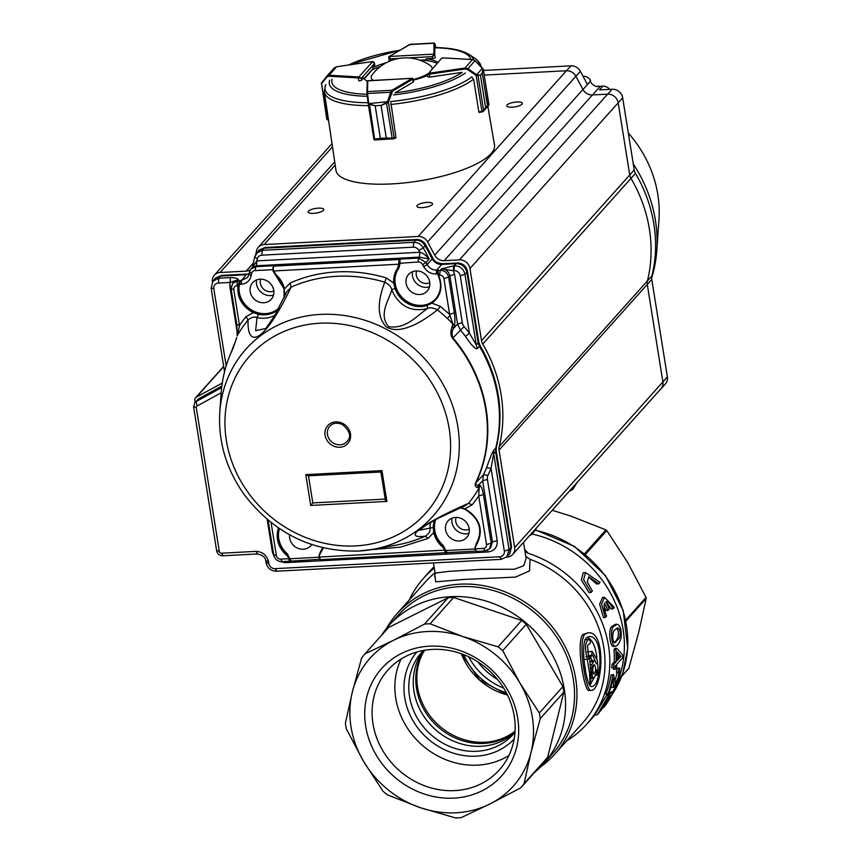 <?xml version="1.0" encoding="UTF-8"?>
<svg xmlns="http://www.w3.org/2000/svg" width="861" height="861" viewBox="0 0 861 861"><rect width="100%" height="100%" fill="white"/><g stroke="black" fill="none" stroke-linecap="round" stroke-linejoin="round"><path stroke-width="1.29" d="M514.157 739.05A65.296 58.677 41.8 0 1 476.273 756.152A65.296 58.677 41.8 0 1 412.774 720.356A65.296 58.677 41.8 0 1 416.853 652.014M514.975 732.302A61.454 55.233 41.8 0 1 513.328 734.25A61.454 55.233 41.8 0 1 476.811 751.276A61.454 55.233 41.8 0 1 416.702 716.976A61.454 55.233 41.8 0 1 421.718 652.304A61.454 55.233 41.8 0 1 423.472 650.442M481.299 746.25A61.454 55.233 41.8 0 1 422.31 713.877A61.454 55.233 41.8 0 1 423.634 650.41A61.454 55.233 -138.2 0 0 435.192 729.418A61.454 55.233 -138.2 0 0 514.986 732.141A61.454 55.233 41.8 0 1 481.299 746.25M432.308 649.409A74.799 67.223 41.8 0 1 505.472 691.157A74.799 67.223 41.8 0 1 499.369 769.874A74.799 67.223 41.8 0 1 454.92 790.602A74.799 67.223 41.8 0 1 381.757 748.844A74.799 67.223 41.8 0 1 387.859 670.127A74.799 67.223 41.8 0 1 432.308 649.409M401.086 659.031A74.799 67.223 -138.2 0 0 421.578 744.636A74.799 67.223 -138.2 0 0 508.926 755.506M453.865 798.125A80.503 72.346 41.8 0 1 369.778 687.638A80.503 72.346 41.8 0 1 501.446 680.685A80.503 72.346 41.8 0 1 453.865 798.125M525.78 556.421L530.032 559.284L529.537 570.886L515.491 577.107L464.24 579.41L435.698 581.842L434.945 575.826M434.644 576.633L435.096 573.114L448.581 571.381L481.224 569.369L514.383 569.239L523.736 565.731L526.103 558.477M524.64 549.307L528.234 553.3L525.006 551.621M605.703 601.753C608.189 601.408 610.621 603.776 613.01 608.867L614.302 607.435L604.476 597.351L601.591 604.024L605.315 617.477L606.596 616.035C604.4 610.729 603.669 606.445 604.422 603.184A111.381 100.102 -138.2 0 1 607.984 610.449L609.265 609.018A111.381 100.102 41.8 0 0 605.703 601.753L606.219 601.656M614.151 642.392C616.734 641.402 620.62 634.148 616.874 628.186M615.281 629.628L617.886 627.83C620.34 629.714 620.856 633.104 619.425 638.001L614.915 642.726C611.644 641.671 612.354 629.983 615.281 629.628M614.356 626.044C609.728 626.894 611.428 646.837 615.271 646.299C617.617 645.847 619.554 643.006 621.082 637.786C621.685 629.908 620.372 625.398 617.133 624.247L614.356 626.044M620.975 656.351L617.014 651.777A111.381 100.102 41.8 0 1 617.014 660.785L620.975 656.351L619.124 656.448L617.079 653.962M619.124 656.448L617.079 658.73M613.689 667.792A111.381 100.102 -138.2 0 0 613.915 664.251L616.024 661.883A111.381 100.102 -138.2 0 0 615.819 649.42L616.81 648.311L622.686 655.049A111.381 100.102 41.8 0 1 622.492 657.944L616.788 664.326A111.381 100.102 41.8 0 1 616.401 668.211L615.421 669.32A111.381 100.102 -138.2 0 0 615.809 665.424L613.689 667.792L611.827 667.888A109.465 98.38 -138.2 0 0 612.053 664.348L614.173 661.98A109.465 98.38 -138.2 0 0 614.001 649.517L614.98 648.408L616.81 648.311M613.506 674.4L615.206 683.408L618.306 677.51L618.898 671.817L618.295 672.247L619.059 668.459L619.791 668.071L618.865 677.629L613.635 687.336L613.032 678.619A111.381 100.102 41.8 0 1 608.931 692.89L607.888 694.052A111.381 100.102 -138.2 0 0 612.881 674.809L610.976 674.916L612.881 674.809M610.245 693.88L600.042 710.96L608.662 695.322L597.233 714.856L603.27 707.398L609.427 696.775L610.998 695.72A111.381 100.102 -138.2 0 1 603.647 707.538L604.67 706.397A111.381 100.102 41.8 0 0 613.462 691.674L611.288 691.792L608.114 693.988L610.245 693.88L613.462 691.674M592.336 591.033L587.245 581.896L588.72 576.827L598.75 583.866L600.042 582.423L585.534 572.597L583.618 579.69L591.055 592.465L592.336 591.033M593.799 664.864L594.262 664.606C596.146 667.716 596.07 670.923 594.047 674.238C592.497 672.043 592.411 668.911 593.799 664.864M592.831 655.275L591.636 656.039L592.099 651.379L597.308 660L598.018 668.47L597.599 675.121L596.802 669.912L596.221 673.765L594.025 678.134L592.96 677.736L592.153 675.605L592.002 664.466L594.047 660.667L595.338 661.388L596.372 663.777L592.798 655.275M589.29 639.68L588.526 639.411C585.103 641.897 584.662 648.398 587.202 658.923L589.581 673.313L590.033 683.505C592.207 677.069 589.699 663.228 589.581 656.362L588.763 659.149L587.546 646.471C587.503 643.232 592.777 644.846 589.29 639.68M594.047 660.667L590.14 661.108M592.852 661.775L590.043 661.926M592.002 664.466L589.968 664.574M591.615 668.201L590.291 668.276M591.679 672.193L590.668 672.247M592.153 675.605L590.969 675.67M592.96 677.736L591.066 677.833M594.025 678.134L591.077 678.296M592.228 660.764L590.226 656.114M587.331 652.003L592.088 651.346M585.588 670.439L584.974 666.446M593.853 678.145L589.817 685.55M587.18 637.172C592.443 639.658 595.672 646.525 596.877 657.782M586.201 638.001L588.935 636.623C604.497 634.202 601.807 687.508 591.572 686.518C586.858 688.359 579.765 645.416 586.201 638.001M584.684 634.449L587.891 632.846C606.779 629.994 602.689 691.523 590.926 690.382C586.255 692.481 577.613 642.963 584.684 634.449M598.75 583.866L596.673 583.973L589.29 577.613M591.055 592.465L588.978 592.583L581.369 579.873L583.22 572.726L585.534 572.597M607.446 695.387L608.114 693.988M608.544 697.421L607.737 697.464M608.662 695.322L606.531 695.44L594.714 714.985L597.233 714.856M619.059 668.459L617.154 668.556L617.875 668.168L619.791 668.082M613.635 687.336L611.568 687.444L611.267 685.83M618.295 672.247L616.358 672.344L617.154 668.556M614.754 681.374L617.294 672.301M607.888 694.052L605.821 694.17A109.465 98.38 -138.2 0 0 610.976 674.916M615.421 669.32L613.538 669.417A109.465 98.38 -138.2 0 0 613.732 667.749M615.819 649.42L614.001 649.517M616.024 661.883L614.173 661.98M613.915 664.251L612.053 664.348M615.271 646.31L613.452 646.407C609.631 646.966 607.898 627.002 612.526 626.141L615.314 624.343L617.133 624.247M607.984 610.449L606.101 610.546A109.465 98.38 -138.2 0 0 604.088 606.359M613.01 608.867L611.149 608.964L606.607 602.625M605.315 617.477L603.443 617.574L599.654 604.131L602.517 597.459L604.476 597.351M587.891 632.846L582.8 634.546C575.772 643.049 584.479 692.556 589.053 690.479L590.926 690.382M352.375 691.889A96.023 86.294 -138.2 0 0 363.482 761.253A96.023 86.294 -138.2 0 0 420.405 807.704A96.023 86.294 -138.2 0 0 489.801 804.034A96.023 86.294 -138.2 0 0 531.022 752.396A96.023 86.294 -138.2 0 0 519.904 683.042A96.023 86.294 -138.2 0 0 462.981 636.591A96.023 86.294 -138.2 0 0 393.585 640.261A96.023 86.294 -138.2 0 0 352.375 691.889L361.609 658.062A102.739 92.331 41.8 0 1 364.946 653.876L393.585 640.261L424.495 624.107A102.739 92.331 41.8 0 1 430.113 623.805L462.981 636.591L498.121 646.837A102.739 92.331 41.8 0 1 502.727 650.604L519.904 683.042L539.352 712.951A102.739 92.331 41.8 0 1 540.256 718.569L531.022 752.396L524.048 783.704A102.739 92.331 41.8 0 1 520.711 787.88L489.801 804.034L461.162 817.649A102.739 92.331 41.8 0 1 455.544 817.95L420.405 807.704L387.536 794.918A102.739 92.331 41.8 0 1 382.93 791.151L363.482 761.253L346.305 728.815A102.739 92.331 41.8 0 1 345.401 723.197L352.375 691.889M364.946 653.876L388.515 627.529L448.064 597.76A102.739 92.331 41.8 0 1 453.682 597.459L521.691 620.49A102.739 92.331 41.8 0 1 526.297 624.257L562.922 686.594A102.739 92.331 41.8 0 1 563.826 692.212L547.618 757.346A102.739 92.331 41.8 0 1 544.281 761.533L520.711 787.88M534.412 772.565A103.697 93.203 -138.2 0 0 543.689 763.675A103.697 93.203 -138.2 0 0 552.159 654.543A103.697 93.203 -138.2 0 0 450.723 596.662A103.697 93.203 -138.2 0 0 389.107 625.387A103.697 93.203 -138.2 0 0 381.305 635.59M543.689 763.675L552.676 753.623A103.697 93.203 -138.2 0 0 561.135 644.502A103.697 93.203 -138.2 0 0 459.709 586.621A103.697 93.203 -138.2 0 0 398.094 615.346L389.107 625.387M540.826 766.72A105.623 94.925 -138.2 0 0 554.667 754.279A105.623 94.925 -138.2 0 0 563.288 643.135A105.623 94.925 -138.2 0 0 459.978 584.178A105.623 94.925 -138.2 0 0 397.222 613.441A105.623 94.925 -138.2 0 0 386.395 628.573M435.042 572.759A105.623 94.925 -138.2 0 0 425.291 582.058L397.222 613.441M554.667 754.279L582.736 722.896A105.623 94.925 -138.2 0 0 530.032 559.284M434.288 568.088A109.465 98.38 -138.2 0 0 423.558 578.237A109.465 98.38 -138.2 0 0 409.201 600.052M566.635 740.89A109.465 98.38 -138.2 0 0 586.728 724.198A109.465 98.38 -138.2 0 0 528.234 553.3M537.156 527.136L532.292 534.089A109.465 98.38 -138.2 0 1 612.806 691.717A109.465 98.38 -138.2 0 0 532.292 534.089A18.824 5.532 170.9 0 1 529.612 535.564M430.113 623.805L453.682 597.459M424.495 624.107L448.064 597.76M498.121 646.837L521.691 620.49M502.727 650.604L526.297 624.257M539.352 712.951L562.922 686.594M540.256 718.569L563.826 692.212M524.048 783.704L547.618 757.346M424.236 650.313A61.454 55.233 -138.2 0 0 437.711 726.609A61.454 55.233 -138.2 0 0 515.029 731.527M503.674 688.1A61.454 55.233 41.8 0 1 468.653 656.771A61.454 55.233 41.8 0 0 503.674 688.1M506.3 692.685A61.454 55.233 41.8 0 1 463.81 654.672M477.812 661.829A61.454 55.233 -138.2 0 0 497.636 679.566M552.224 510.282L570.778 516.083L605.929 529.87A103.697 93.203 -138.2 0 1 606.79 530.58L627.712 562.534L646.041 597.383A103.697 93.203 -138.2 0 1 646.202 598.438L638.819 631.888L628.842 668.244L621.653 676.283M621.588 676.423L628.207 669.029A103.697 93.203 -138.2 0 0 628.842 668.244M605.929 529.87L584.544 553.774M606.79 530.58L585.415 554.473M646.041 597.383L625.689 620.135M646.202 598.438L625.893 621.147M327.46 434.514A11.527 10.354 41.8 0 1 329.752 426.26C332.594 422.966 336.791 422.374 342.344 424.473C350.147 431.178 351.665 436.893 346.918 441.618A11.527 10.354 41.8 0 1 335.51 444.104A11.527 10.354 41.8 0 1 327.46 434.514M438.141 275.219L437.259 272.259L437.926 270.419L438.583 275.208C443.2 286.756 441.004 296.076 432.018 303.19L440.369 306.365L437.506 309.906C426.001 318.753 416.638 324.382 409.438 326.793C399.633 330.538 391.82 330.473 385.986 326.61C377.462 317.257 377.053 302.448 384.77 282.182L386.277 277.92L393.735 283.065C393.262 277.446 394.607 272.496 397.75 268.18L398.826 263.38A3.842 1.248 -93 0 1 399.461 259.484L273.97 266.114A3.842 1.248 87 0 0 273.346 270.01L275.832 274.616C280.299 278.534 283.194 283.269 284.507 288.833L290.211 283L291.126 287.122C263.961 343.787 246.87 348.953 248.086 319.915L246.063 316.633L253.274 312.629C242.167 306.591 237.055 297.648 237.927 285.809L239.627 280.89L240.176 281.095L238.874 285.744A24.022 21.59 41.8 0 0 253.747 311.736L258.623 313.555L258.365 314.222L253.274 312.629L253.747 311.736M440.369 306.365L449.614 314.351L452.897 323.973A143.389 128.87 -138.2 0 0 447.3 318.419L450.109 315.417M323.338 547.876L320.464 553.246A6.931 6.231 -138.2 0 0 319.323 557.078L319.463 557.971A3.842 1.248 87 0 0 320.604 559.661L446.891 552.644A0.764 0.7 -136.5 0 1 446.45 552.837A3.842 1.248 -93 0 1 446.095 553.031A3.842 1.248 -93 0 1 444.954 551.341L444.728 550.448A6.931 6.231 -138.2 0 0 442.382 546.81C437.915 542.904 435.02 538.157 433.707 532.593L428.003 538.426L425.452 536.134C398.869 539.567 427.992 520.948 468.492 503.341L472.151 504.794L464.94 508.797C480.266 518.43 484.086 530.505 476.413 545.013A6.931 6.231 -138.2 0 0 475.272 548.844L475.412 549.727L474.766 548.543L476.025 544.292L476.413 545.013M419.027 530.215L426.324 524.995L438.647 518.031L465.177 505.719L468.492 503.341A143.389 128.87 -138.2 0 0 479.157 487.907L479.943 485.432C481.288 486.185 482.451 489.22 483.43 494.558L478.705 495.979L479.157 487.907L477.769 487.552C475.272 487.068 474.583 485.453 475.681 482.72A139.385 125.275 -138.2 0 0 452.552 338.298C450.551 335.478 450.368 331.636 452.014 326.771L452.897 323.973L454.36 325.727C455.114 322.735 455.114 318.462 454.339 312.92L448.613 277.167L443.889 278.587L449.614 314.351L454.339 312.92M236.775 337.609L232.631 349.415A139.579 125.437 -138.2 0 0 221.126 393.24C222.246 377.602 226.099 362.922 232.707 349.179A3.842 1.625 -154.2 0 1 232.793 349.039M487.95 475.347A7.695 6.91 -138.2 0 0 487.401 479.383L482.666 480.804L483.495 474.755L487.95 475.347A143.776 129.215 41.8 0 0 491.061 468.266L504.331 551.051L509.055 549.63L493.687 453.65L491.061 468.266L486.53 467.857C489.834 458.256 492.266 452.348 493.827 450.131L495.742 448.118A140.192 125.986 -138.2 0 0 479.437 346.337L478.189 342.893L476.273 344.949A9.6 8.567 -137 0 0 477.532 348.404C475.864 349.857 471.85 345.853 465.467 336.393A139.945 125.771 -138.2 0 0 460.301 329.935L457.568 324.07L462.292 322.638A7.695 6.91 -138.2 0 0 464.111 326.556L452.552 338.298M427.336 304.633L431.781 302.329L432.018 303.19L427.336 305.3L427.336 304.633A24.033 21.6 41.8 0 1 395.63 287.961L394.984 288.284L393.735 283.065L394.693 282.828L395.63 287.961M398.826 263.38L399.805 263.283L399.859 264.144L398.934 268.051A24 21.579 -138.2 0 0 404.466 299.606A24 21.579 -138.2 0 0 436.14 298.336M284.281 290.168L284.765 294.107L284.281 290.168M239.907 282.688L239.401 284.388A24 21.579 -138.2 0 0 251.789 310.132A24 21.579 -138.2 0 0 279.082 307.775M443.393 545.626L445.869 550.868L443.393 545.626A24 21.579 -138.2 0 1 435.677 519.613M434.342 530.817L434.644 532.259L433.707 532.593L433.298 527.492L433.976 527.309L434.342 530.817M459.849 507.592L464.918 509.195A24.022 21.59 41.8 0 1 476.025 544.292L474.745 548.597L476.553 551.417A3.842 1.248 87 0 1 475.412 549.727L474.874 549.34M287.434 553.871L289.909 559.112L287.434 553.871A24 21.579 -138.2 0 1 279.459 528.643M318.925 557.573L319.463 557.971L318.807 556.787L320.077 552.536L322.714 547.725A24.022 21.59 41.8 0 1 320.077 552.536L320.464 553.246M400.021 259.678L399.461 259.484A0.764 0.689 -139.8 0 1 400.021 259.678L400.031 260.711A3.067 1.001 -93 0 0 400.107 262.949L398.934 268.051M475.681 551.094L446.891 552.644A0.764 0.7 -136.5 0 0 446.934 552.601L446.719 552.224A3.067 1.001 -93 0 1 446.17 550.513L475.186 548.984M271.086 522.573L276.392 555.689A3.842 3.455 41.8 0 0 280.6 559.123L288.769 558.692L288.995 559.575A3.842 1.248 -93 0 0 290.135 561.275A3.842 1.248 -93 0 0 290.501 561.081A0.764 0.7 -136.5 0 0 290.986 560.834L290.77 560.468A3.067 1.001 -93 0 1 290.222 558.757L319.227 557.218M412.537 271.689A12.883 11.58 -138.2 0 0 412.473 275.832A12.883 11.58 -138.2 0 0 429.467 286.831M406.123 283.344A12.484 11.215 41.8 0 1 408.34 274.702A12.484 11.215 41.8 0 1 425.388 274.358A12.484 11.215 41.8 0 1 426.938 291.341A12.484 11.215 41.8 0 1 414.636 293.666A12.484 11.215 41.8 0 1 406.123 283.344M256.578 279.922A12.883 11.58 -138.2 0 0 256.524 284.076A12.883 11.58 -138.2 0 0 273.518 295.075M250.164 291.588A12.484 11.215 41.8 0 1 252.391 282.946A12.484 11.215 41.8 0 1 269.428 282.602A12.484 11.215 41.8 0 1 270.989 299.574A12.484 11.215 41.8 0 1 258.687 301.91A12.484 11.215 41.8 0 1 250.164 291.588M468.954 533.325A12.883 11.58 41.8 0 1 466.07 533.842A12.883 11.58 41.8 0 1 451.96 522.315A12.883 11.58 41.8 0 1 452.014 518.171M445.6 529.827A12.484 11.215 41.8 0 1 447.817 521.196A12.484 11.215 41.8 0 1 464.865 520.851A12.484 11.215 41.8 0 1 466.414 537.824A12.484 11.215 41.8 0 1 454.124 540.148A12.484 11.215 41.8 0 1 445.6 529.827M311.682 544.55A12.484 11.215 41.8 0 1 310.466 546.068A12.484 11.215 41.8 0 1 298.164 548.392A12.484 11.215 41.8 0 1 289.651 538.071A12.484 11.215 41.8 0 1 289.587 534.821M310.724 505.45L386.89 501.425L381.95 470.612L305.784 474.637L310.724 505.45L312.812 502.91L308.464 475.821M308.453 475.724L305.784 474.637M380.992 471.893L381.95 470.612M308.173 475.832L380.885 471.989L385.48 500.628L386.89 501.425M447.3 318.419A143.389 128.87 -138.2 0 0 437.506 309.906C432.879 307.603 429.478 307.173 427.304 308.615C410.901 312.339 399.052 306.107 391.755 289.92C388.15 301.63 378.592 314.932 388.655 326.685C405.789 329.236 416.197 316.385 427.304 308.615L427.336 305.3A24.517 22.031 -138.2 0 1 394.984 288.284L391.755 289.92C391.368 287.004 389.043 284.421 384.77 282.182A143.389 128.87 -138.2 0 0 291.126 287.122L286.874 291.685M452.014 326.771A3.842 2.68 18 0 1 453.456 328.504C451.81 331.356 451.638 334.488 452.929 337.899A139.536 125.405 -138.2 0 1 476.09 482.472C475.659 484.732 476.477 485.604 478.544 485.109L477.769 487.552M236.99 324.403L239.509 325.447L237.421 335.349A143.389 128.87 -138.2 0 1 248.086 319.915C251.434 317.225 254.415 316.461 257.041 317.612L255.62 330.71L265.801 328.482L274.121 316.493L286.939 291.556M418.984 530.258L433.298 527.492A24.517 22.031 -138.2 0 1 434.536 520.227M358.37 551.062A125.383 112.683 -138.2 0 0 373.104 549.329L396.813 544.991A143.389 128.87 -138.2 0 0 425.452 536.134C428.993 533.637 430.489 531.065 429.951 528.396A26.949 24.226 -138.2 0 1 430.704 522.379M428.003 538.426L400.634 547.122L370.994 549.695M285.637 294.462L284.496 293.827M278.168 309.454A24.517 22.031 -138.2 0 1 258.365 314.222L257.041 317.612A26.949 24.226 -138.2 0 0 274.874 315.234M459.699 507.377L464.94 508.797M284.012 288.672A24.022 21.59 41.8 0 0 275.606 274.896L272.98 270.924M493.827 450.131A9.6 8.588 43.6 0 0 493.687 453.65L496.044 451.11L496.184 447.591L495.602 451.638L510.993 547.693L509.357 554.236L506.806 556.863L501.177 559.338M464.111 326.556A143.765 129.204 41.8 0 1 469.428 333.196L465.467 336.393M460.237 275.768L469.428 333.196L476.273 344.949L464.962 274.347L460.237 275.768A5.758 5.177 -138.2 0 0 453.919 270.623L454.447 265.769C460.065 265.974 463.562 268.836 464.962 274.347L466.866 272.205L478.189 342.893L478.77 341.978L480.051 345.465L477.532 348.404M231.275 352.246A143.959 129.376 41.8 0 1 235.699 340.945M272.862 269.988A3.067 1.001 87 0 1 273.088 267.416L274.315 265.715L255.62 266.706L256.406 265.748L252.639 266.867L256.89 260.883L256.406 265.748L419.339 257.138L419.899 252.273C422.439 252.703 425.538 254.931 429.198 258.946L419.339 257.138L418.489 258.106L399.795 259.086M400.031 260.711A3.067 1.001 -93 0 0 399.805 263.283L418.08 261.992L418.489 258.106L426.077 262.508L422.622 264.628A4.606 4.144 41.8 0 0 418.08 261.992M221.148 392.82L197.083 406.005A1.916 1.722 41.8 0 0 196.286 407.705L219.318 551.492A1.916 1.722 41.8 0 0 221.417 553.203L255.878 551.384C262.583 551.686 266.792 555.119 268.492 561.684L265.974 560.64M487.401 479.383L497.184 540.504C497.604 547.144 494.558 550.954 488.047 551.955L285.077 562.674L278.846 561.221M274.455 557.271L272.453 552.375L267.168 519.377M438.583 275.208L439.68 275.154L440.197 270.3L441.413 268.933L453.295 270.655L454.565 274.368L449.829 275.789C448.667 271.344 445.869 269.052 441.413 268.933L453.812 265.801L453.295 270.655L453.919 270.623M237.432 333.702L229.822 286.239L230.414 277.597C234.978 277.683 237.647 278.361 238.443 279.653L233.654 282.042L232.556 283.42L237.356 281.009L238.443 279.653L229.887 282.462L218.382 283.065A5.758 5.177 -138.2 0 0 213.819 288.79L226.163 365.893M225.055 369.756A3.842 1.13 170.9 0 1 224.129 369.197L224.527 371.78M444.954 551.341L445.869 550.868L446.719 552.224M288.995 559.575L289.909 559.112L290.77 560.468M438.195 275.316A24.022 21.59 41.8 0 1 435.978 298.541C441.166 291.696 441.887 283.947 438.12 275.294L437.442 270.666L440.197 270.3C444.663 270.515 447.462 272.797 448.613 277.167L449.829 275.789L457.568 324.07L453.456 328.504L454.36 325.727M490.695 547.671L492.46 541.935L491.222 543.162L489.403 548.963L490.705 547.682M509.357 554.236L511.423 547.144L509.055 549.63L506.838 556.83M211.149 288.058L212.915 281.213L218.909 278.211L218.382 283.065M425.7 244.804L425.582 245.202C423.386 241.51 420.233 239.681 416.1 239.692L415.648 240.187C419.77 240.187 422.923 242.027 425.119 245.697L432.179 258.892C434.375 262.573 437.539 264.402 441.65 264.402L456.352 263.627C461.926 263.886 465.435 266.749 466.866 272.205L467.308 271.71C465.941 266.178 462.432 263.315 456.793 263.132L442.468 263.714L436.656 270.106L436.236 273.992C430.801 274.002 426.636 271.57 423.73 266.716L427.185 264.585C429.37 268.288 432.523 270.128 436.656 270.106L438.238 270.02M273.174 269.654L255.2 270.591A4.606 4.144 41.8 0 0 251.573 273.669L251.143 275.832C249.83 280.912 246.504 283.732 241.155 284.291L241.575 280.406L247.516 277.468L249.033 274.444M221.794 386.352L197.858 399.461L196.157 401.549L197.083 406.005M453.812 265.801L456.793 263.132L442.102 263.907C437.98 263.918 434.827 262.078 432.631 258.397L432.782 258.031M259.139 250.045L264.897 247.527L258.601 250.583L264.542 247.699L416.552 239.509M249.12 273.744L246.676 274.228L249.141 273.658M247.032 274.046L221.46 275.391L215.605 278.017M239.993 280.492L241.575 280.406L246.181 274.734L220.599 276.08L218.909 278.211L230.414 277.597M212.915 281.213L215.196 278.426L221.105 275.585L249.055 274.078M254.759 256.739L256.374 253.274L262.325 250.325L261.798 255.179A5.758 5.177 -138.2 0 0 257.267 259.032L254.759 256.739M418.941 250.486A5.758 5.177 -138.2 0 0 413.258 247.182L413.775 242.328C417.897 242.328 421.051 244.158 423.257 247.839L418.941 250.486L419.899 252.273L256.89 260.883L257.267 259.032M194.769 402.7L198.364 398.944L221.826 386.105M415.648 240.187L264.047 248.194L262.325 250.325L413.775 242.328L415.648 240.187M254.652 256.933L258.601 250.583M254.619 257.019L252.628 266.888M237.152 335.93L236.84 324.801L231.114 289.038L232.556 283.42M374.126 62.444L374.707 65.479A1.916 0.56 -9.1 0 0 374.793 65.264A1.916 0.56 -9.1 0 0 374.783 65.232M487.821 106.29L494.483 144.896A80.277 23.602 170.9 0 1 391.755 183.91A80.277 23.602 170.9 0 1 335.951 170.284L324.349 91.869A79.33 23.322 170.9 0 0 368.508 105.634M479.437 112.339A79.729 23.441 170.9 0 1 479.157 112.554L479.039 111.844M395.285 137.986A79.729 23.441 170.9 0 0 395.845 137.932L395.737 137.233M374.707 65.479L372.695 67.728A38.411 11.29 -9.1 0 1 386.266 62.756M389.161 60.281A1.916 0.56 -9.1 0 0 389.161 60.345A1.916 0.56 -9.1 0 0 390.496 60.668L390.926 60.647M437.818 62.53A38.411 11.29 -9.1 0 0 426.26 58.774L432.76 58.43A1.916 0.56 -9.1 0 0 435.225 57.526M412.957 78.911L412.989 79.04A1.916 0.56 170.9 0 1 412.742 79.223L413.215 82.129L394.984 92.827A70.419 20.707 170.9 0 0 462.142 72.367L429.8 77.07A1.916 0.56 -9.1 0 1 427.906 76.801A1.916 0.56 -9.1 0 0 427.906 76.801M413.28 80.138A38.411 11.29 -9.1 0 0 427.691 75.424M358.736 80.826A1.916 0.56 -9.1 0 0 361.62 80.105L363.633 77.856A38.411 11.29 -9.1 0 0 367.195 81.009M380.454 66.458A38.411 11.29 -9.1 0 0 372.985 69.537L372.695 67.728M436.957 63.499A38.411 11.29 -9.1 0 0 426.55 60.593L426.26 58.774M476.811 75.542L476.994 74.832L480.438 75.133L476.133 75.348L467.437 69.515L465.058 68.998L429.338 74.175A1.916 0.56 170.9 0 1 428.789 74.229L427.562 74.616L427.917 76.844M472.571 77.996L473.679 79.664L478.834 111.876L481.912 111.435A1.916 0.56 -9.1 0 0 482.074 111.403L483.624 110.595L485.647 107.765L480.427 75.144L482.246 73.11L482.935 68.665M483.172 69.343A0.764 0.657 18 0 1 483.355 69.676L482.924 68.719L483.355 69.676L482.257 73.099L487.487 105.72L488.951 104.644L488.316 104.418L488.951 104.644A0.764 0.732 -139.8 0 1 488.79 105.203L487.477 105.731L482.257 73.099M480.427 75.144L485.658 107.754L482.128 111.908M477.887 75.241A0.764 0.689 -110.6 0 1 478.027 75.628L483.624 110.595A0.764 0.635 42.7 0 1 483.495 111.123L483.505 111.112A0.764 0.635 42.7 0 1 483.495 111.134A0.764 0.635 42.7 0 1 483.473 111.144M465.058 68.998L464.951 68.041L467.878 68.751L475.035 60.744L472.818 59.635M427.616 74.498L441.392 58.537M482.074 111.403L482.138 111.941L483.495 111.123M482.009 111.93L479.125 112.35L482.031 111.962L476.133 75.348L482.515 68.137M467.437 69.515L467.878 68.751L476.563 74.573M488.747 105.246A0.764 0.732 -139.8 0 0 488.79 105.203L483.365 69.44L475.143 60.851M482.418 68.041L475.143 60.744L472.657 59.56L443.264 57.891M435.02 44.04A0.764 0.689 -13.8 0 0 435.009 43.965L435.892 47.57L434.88 43.868L434.751 54.63A1.916 0.56 170.9 0 1 434.665 54.813L432.459 56.622L433.815 54.125L389.398 56.471L390.216 58.849L388.785 57.235L389.183 60.399M434.88 43.868A0.764 0.732 -179.3 0 0 433.998 43.254L409.621 44.535A0.764 0.592 -120.5 0 0 409.158 44.804M409.621 44.535L411.214 44.675L409.621 44.535L389.398 56.471A0.764 0.689 -138.2 0 0 388.785 57.235M389.538 56.363A0.764 0.592 -120.5 0 0 389.269 56.417L410.266 44.309L434.105 43.05L435.009 43.965A0.764 0.689 -13.8 0 0 434.977 43.868M368.142 103.309L373.889 139.234A1.916 0.56 -9.1 0 0 373.889 139.256L380.379 138.352L375.148 105.731L369.391 104.396L368.271 103.643L368.626 102.696L369.444 103.987L375.181 105.72L381.036 105.419L387.31 102.147L387.999 102.599L381.068 105.419L386.288 138.04L394.069 138.212A1.916 0.56 -9.1 0 0 394.166 138.158L395.899 137.136L390.916 102.868M368.271 103.643L387.515 101.706L388.386 102.072L387.999 102.599M375.148 105.731L380.401 138.352L374.772 139.88L369.444 103.987M386.492 103.083L392.196 138.449L393.595 138.879L386.266 138.04L381.068 105.419M373.9 139.278A0.764 0.732 164.3 0 0 373.911 139.353L373.889 139.256A1.916 0.56 -9.1 0 0 373.9 139.278L366.904 92.407A0.764 0.732 0.7 0 1 367.539 91.578L367.55 93.494L390.679 92.267L391.927 90.287A0.764 0.592 59.5 0 1 392.67 91.051L388.386 102.072L394.166 138.158A0.764 0.592 -120.5 0 1 393.929 138.782L395.662 137.771A0.764 0.592 -120.5 0 0 395.802 137.642A0.764 0.764 0 0 1 395.662 137.771A0.764 0.592 -120.5 0 1 395.393 137.825M368.325 80.665L412.322 78.362M373.922 139.364A0.764 0.732 164.3 0 0 374.772 139.88M367.034 93.935L367.55 93.494L368.626 102.696M393.595 138.879A0.764 0.549 -117.3 0 0 394.069 138.212M387.515 101.706L390.679 92.267L391.54 92.644M372.813 61.572L374.438 63.09L374.793 65.307M361.631 80.105L361.34 78.286L374.417 63.671L372.652 61.572L358.897 76.952L361.34 78.286L358.789 77.921A1.916 0.56 170.9 0 1 358.284 77.921L358.746 80.826M321.261 83.517L326.846 76.209L327.019 76.941L321.454 83.754A0.764 0.613 37.5 0 1 321.454 83.065L327.632 119.582L328.461 119.625M327.901 120.088L327.503 119.571A1.916 0.56 -9.1 0 0 327.632 119.582L328.536 120.131M334.133 68.051L336.608 66.749L372.727 61.529L336.608 66.749L334.133 68.051L326.846 76.198L329.053 75.219L328.741 76.198L327.019 76.941M327.966 120.088L326.771 119.066L321.454 83.065A0.764 0.613 37.5 0 1 321.465 83.043M372.07 74.939A30.835 9.062 -9.1 0 0 373.222 80.31M413.205 79.642A30.835 9.062 -9.1 0 0 427.788 73.745M432.071 68.955A30.835 9.062 -9.1 0 0 430.382 65.597A42.254 42.254 0 0 0 372.081 74.929M633.265 163.945A140.192 125.986 41.8 0 1 655.436 220.448A140.192 125.986 41.8 0 1 656.803 250.4A140.192 125.986 41.8 0 1 651.648 278.125M656.803 250.4L658.966 219.641A117.139 105.279 -138.2 0 0 657.815 194.608A117.139 105.279 -138.2 0 0 628.315 132.992M483.527 70.451L570.918 65.834A9.6 8.632 41.8 0 1 580.389 71.345L587.374 84.389L590.248 81.397A9.6 8.632 41.8 0 0 597.179 86.692L597.738 86.057A9.6 8.632 -138.2 0 0 600.289 86.283L602.829 86.143L599.46 89.91L612.16 89.243L607.769 94.15M590.172 81.257A7.684 6.899 -138.2 0 0 590.076 81.074L590.646 80.45A7.684 6.899 -138.2 0 0 583.155 76.22L583.005 76.22M649.603 230.522A142.108 127.719 41.8 0 1 647.407 280.944L651.895 275.918A142.108 127.719 -138.2 0 0 635.472 173.384L630.995 178.399A9.6 8.632 41.8 0 1 629.735 174.955L618.176 102.814A9.6 8.632 41.8 0 1 618.187 102.846L629.735 174.977L634.234 169.961L622.675 97.82A9.6 8.632 -138.2 0 0 612.16 89.243M609.642 89.372A7.684 6.899 -138.2 0 0 602.829 86.143M634.234 169.961A9.6 8.632 -138.2 0 0 635.472 173.384M651.895 275.918A9.6 8.632 -138.2 0 0 651.766 279.427L647.278 284.442L662.895 381.95A9.6 8.632 41.8 0 1 660.979 388.828A9.6 8.632 41.8 0 1 660.172 389.613M660.979 388.828L665.478 383.812A9.6 8.632 -138.2 0 0 667.383 376.935L651.766 279.427M647.407 280.944A9.6 8.632 -138.2 0 0 647.278 284.442M456.093 517.407A9.439 8.492 -138.2 0 0 459.031 527.373A9.439 8.492 -138.2 0 0 469.256 529.181M260.668 279.168A9.439 8.492 -138.2 0 0 263.595 289.124A9.439 8.492 -138.2 0 0 273.82 290.932M416.616 270.924A9.439 8.492 -138.2 0 0 419.544 280.89A9.439 8.492 -138.2 0 0 429.768 282.699M323.402 210.364A7.943 2.335 170.9 0 1 314.922 213.248A7.943 2.335 170.9 0 1 308.077 212.01A7.943 2.335 170.9 0 1 315.546 208.448A7.943 2.335 170.9 0 1 323.747 209.503A7.943 2.335 170.9 0 1 323.402 210.364M432.211 204.606A7.943 2.335 170.9 0 1 423.72 207.49A7.943 2.335 170.9 0 1 416.875 206.263A7.943 2.335 170.9 0 1 424.344 202.701A7.943 2.335 170.9 0 1 432.556 203.756A7.943 2.335 170.9 0 1 432.211 204.606M522.046 104.181A7.943 2.335 170.9 0 1 513.554 107.065A7.943 2.335 170.9 0 1 506.709 105.838A7.943 2.335 170.9 0 1 514.178 102.276A7.943 2.335 170.9 0 1 522.39 103.331A7.943 2.335 170.9 0 1 522.046 104.181M195.124 402.27L194.844 400.548A3.842 3.455 41.8 0 1 196.448 397.072L222.246 383.091M484.269 75.09L566.409 70.742A9.6 8.632 41.8 0 1 575.88 76.263L582.94 89.447A9.6 8.632 -138.2 0 0 592.411 94.958L607.651 94.161A9.6 8.632 41.8 0 1 618.176 102.814L622.675 97.82M512.736 554.43A9.6 8.632 41.8 0 0 514.663 547.628L499.046 450.12A9.6 8.632 41.8 0 1 499.176 446.622A142.108 127.719 41.8 0 0 482.752 344.077L630.984 178.378A142.108 127.719 41.8 0 1 647.407 280.912A9.6 8.632 41.8 0 0 647.268 284.421L662.884 381.929A9.6 8.632 41.8 0 1 660.968 388.731L512.736 554.43A9.6 8.632 41.8 0 1 507.032 557.089L506.537 557.121M482.752 344.077A9.6 8.632 41.8 0 1 481.514 340.655L469.955 268.514A9.6 8.632 41.8 0 0 459.43 259.861L444.19 260.668A9.6 8.632 -138.2 0 1 434.708 255.147L582.94 89.447M255.9 253.92L256.481 251.003A9.6 8.632 41.8 0 1 258.343 247.247A9.6 8.632 41.8 0 1 264.047 244.589L418.188 236.452A9.6 8.632 41.8 0 1 427.659 241.963L434.708 255.147M212.419 281.902A9.6 8.632 41.8 0 1 214.346 275.165A9.6 8.632 41.8 0 1 220.061 272.506L246.171 271.129A9.6 8.632 -138.2 0 0 250.357 269.784M532.937 533.637L530.677 534.38M569.186 491.319A18.824 5.532 170.9 0 0 572.576 489.522L577.376 482.171M573.222 489.08L570.983 489.974L570.897 489.425M515.05 731.172A61.454 55.233 41.8 0 1 484.894 742.236A61.454 55.233 41.8 0 1 427.282 712.047A61.454 55.233 41.8 0 1 424.581 650.249M461.399 653.768A61.454 55.233 -138.2 0 0 507.463 694.978M611.687 695.214A109.465 98.38 -138.2 0 0 535.714 530.333M325.081 435.235A13.442 12.086 -138.2 0 0 339.804 447.246A13.442 12.086 -138.2 0 0 350.47 433.89A13.442 12.086 -138.2 0 0 335.736 421.879A13.442 12.086 -138.2 0 0 325.081 435.235M355.604 545.906A117.979 106.032 41.8 0 1 232.373 383.984A117.979 106.032 41.8 0 1 425.334 373.792A117.979 106.032 41.8 0 1 355.604 545.906M373.104 549.329A125.383 112.683 -138.2 0 0 457.804 426.475A125.383 112.683 -138.2 0 0 333.993 314.459A125.383 112.683 -138.2 0 0 219.792 412.193C218.091 441.736 226.282 469.267 244.341 494.774C273.916 533.099 311.886 551.869 358.262 551.072L373.104 549.329M475.681 482.72A3.842 1.625 25.7 0 0 476.09 482.472L483.495 474.755A139.945 125.771 -138.2 0 0 486.53 467.857M232.631 349.415A3.842 1.625 -154.2 0 1 232.696 349.179L236.517 338.179M480.051 345.465C499.025 378.625 504.449 412.58 496.323 447.333L496.184 447.591A140.16 125.964 -138.2 0 0 479.889 345.821L478.63 342.377L467.437 271.247M435.978 298.541A24.022 21.59 41.8 0 1 431.781 302.329M394.693 282.828A24.022 21.59 41.8 0 1 398.578 268.406L397.75 268.18M284.496 293.967A24.033 21.6 41.8 0 1 284.173 297.637M278.986 307.958A24.033 21.6 41.8 0 1 258.623 313.555M442.382 546.81L443.049 546.035A24.022 21.59 41.8 0 1 434.644 532.259M433.976 527.309A24.033 21.6 41.8 0 1 435.322 519.796M289.705 558.326L288.769 558.692A6.931 6.231 -138.2 0 0 286.433 555.044L287.1 554.269A24.022 21.59 41.8 0 1 279.265 528.514M312.812 502.91L385.233 499.089M290.211 283A147.091 132.196 41.8 0 1 386.277 277.92M239.627 280.89L237.356 281.009L236.829 285.874A3.842 3.455 41.8 0 0 233.783 289.683L239.509 325.447A147.091 132.196 41.8 0 1 246.063 316.633M479.943 485.432L478.544 485.109L482.666 480.804L492.46 541.935L497.184 540.504M475.272 548.844L483.441 548.403A3.842 3.455 41.8 0 0 486.487 544.593L478.705 495.979A147.091 132.196 41.8 0 1 472.151 504.794M399.859 264.144L273.497 270.978M439.68 275.154A3.842 3.455 41.8 0 1 443.889 278.587M236.829 285.874L238.874 285.744M319.323 557.078L445.654 550.082M286.433 555.044A24.797 22.278 41.8 0 1 278.512 528.008M273.873 554.645L276.392 555.689M233.783 289.683L231.265 288.65M284.614 296.69A24.517 22.031 -138.2 0 0 284.765 294.107M486.487 544.593L491.222 543.162L483.43 494.558M484.861 550.975L476.553 551.417M485.13 550.803L483.441 548.403M280.6 559.123L282.279 561.512M274.315 265.715L273.97 266.114A0.764 0.689 -139.8 0 0 273.497 266.361M454.565 274.368L462.292 322.638M266.264 562.459L268.783 563.503L268.492 561.684M268.783 563.503A5.758 5.177 -138.2 0 0 275.1 568.647L499.757 556.776A5.758 5.177 -138.2 0 0 504.331 551.051M496.184 450.712L511.574 546.757L496.194 450.712L496.323 447.042M231.2 286.272L229.822 286.239M272.453 552.375L273.292 552.375M436.236 273.992L437.549 273.916M423.73 266.716L422.622 264.628M241.155 284.291L239.401 284.388M251.573 273.669L249.572 271.839L250.863 269.062L255.62 266.706L255.2 270.591M284.819 561.555L285.077 562.674M488.047 551.955L487.584 550.254M501.436 559.166L499.757 556.776M275.1 568.647L276.779 571.037M257.557 553.774L255.878 551.384M221.417 553.203L223.107 555.593M216.789 550.448L219.318 551.492M196.286 407.705L193.768 406.661M266.114 562.846L265.823 561.038C265.511 557.325 262.627 554.968 257.202 553.967L222.741 555.786C219.48 555.657 217.446 554.01 216.66 550.836L193.617 406.973M221.643 387.59L196.157 401.549L194.769 402.733L193.628 407.049M213.819 288.79L211.289 287.746M426.077 262.508L427.185 264.585L432.631 258.397L425.582 245.202L423.257 247.839L429.198 258.946L426.077 262.508M251.143 275.832L249.13 273.992L247.516 277.468M249.023 274.228L249.572 271.839M413.258 247.182L261.798 255.179M478.781 341.978L467.458 271.323C466.092 265.952 462.658 263.165 457.148 262.949L457.234 262.949M367.303 96.26A73.142 21.503 170.9 0 1 329.677 80.159M481.008 66.771C480.825 64.005 478.705 61.12 474.648 58.128L469.191 54.555A73.142 21.503 170.9 0 1 473.561 59.743M465.37 72.981A73.142 21.503 170.9 0 1 393.434 94.904M471.957 76.79A78.2 22.999 170.9 0 1 390.55 101.587M474.648 58.128A78.2 22.999 170.9 0 1 479.577 65.124M368.067 102.739A78.2 22.999 170.9 0 1 325.878 84.507M473.442 79.255A79.33 23.322 170.9 0 1 390.69 104.472M348.77 64.984A70.419 20.707 170.9 0 1 399.569 50.358M435.268 47.785A70.419 20.707 170.9 0 1 470.806 59.452M367.066 94.269A70.419 20.707 170.9 0 1 332.034 79.244M428.789 74.229L429.23 73.217L429.8 77.07M483.355 69.676L488.951 104.644M429.23 73.217L464.951 68.041L472.495 59.603L442.812 57.87M485.647 107.765L487.487 105.72M442.952 57.87L441.424 58.505L427.562 74.616M408.082 57.913L432.459 56.622L432.749 58.43M434.665 54.813A0.764 0.689 -138.2 0 0 433.815 54.125L433.869 54.017A0.764 0.732 -179.3 0 1 434.751 54.63L435.214 57.569M421.169 60.668L426.518 60.388L421.083 60.636M399.493 58.365L390.216 58.849L390.507 60.668M419.91 60.205L426.432 59.861M433.869 54.017L433.998 43.254M388.72 57.504L389.269 56.417A0.764 0.592 -120.5 0 0 389.14 56.535M367.141 81.149A0.764 0.689 41.8 0 1 367.722 80.697L367.539 91.578L391.927 90.287L411.999 78.469A0.764 0.592 59.5 0 1 412.742 79.223L392.67 91.051M411.999 78.469L412.15 78.351A0.764 0.689 41.8 0 1 412.989 79.04M380.379 138.352L386.288 138.04M367.034 81.644A0.764 0.732 0.7 0 1 367.669 80.805M393.875 138.815A0.764 0.592 -120.5 0 0 393.929 138.782L374.793 139.966L373.911 139.353M364.074 78.642L372.878 68.815M336.597 66.781L329.053 75.219L358.596 76.952L358.284 77.921L328.741 76.198M358.596 76.952L358.789 77.921M328.525 120.077L327.912 120.088M592.529 94.958L600.289 86.283M662.895 381.95L667.383 376.935M575.923 76.338L580.389 71.345M590.248 81.397L582.972 89.522M570.918 65.834L566.527 70.742M223.709 366.592L196.448 397.072M514.663 547.628L662.884 381.929M499.046 450.12L647.268 284.421M499.176 446.622L647.407 280.912M618.176 102.814L469.955 268.514M481.514 340.655L629.735 174.955M607.651 94.161L459.43 259.861M592.411 94.958L444.19 260.668M575.88 76.263L427.659 241.963M566.409 70.742L418.188 236.452M335.187 165.075L264.047 244.589M246.171 271.129L253.414 263.025M332.486 146.822L220.061 272.506M433.46 562.933L435.096 573.114M523.52 542.376L526.114 558.531M597.556 675.11L595.726 675.207M591.636 656.039L587.988 656.233M590.958 655.372L589.182 655.469M585.103 659.365L587.267 659.246M585.932 656.545L586.728 656.502M588.052 656.437L589.581 656.351M588.709 683.569L589.989 683.505M584.802 639.605L588.526 639.411M434.041 566.527L423.558 578.237M594.983 714.974L586.728 724.198M461.55 653.822L479.545 679.846L507.387 694.838M611.665 695.257L622.826 673.033L627.744 648.204L623.192 610.503L605.423 575.568L574.513 546.444L535.865 530.064M219.792 412.193L221.126 393.24M319.732 559.327L281.924 561.706C277.543 561.533 274.81 559.316 273.733 555.033L268.137 520.195M272.991 270.903L283.99 288.747L284.141 297.702M464.865 509.228C479.728 518.591 483.451 530.279 476.025 544.292M459.774 507.635L464.843 509.238M320.077 552.536L318.785 556.841L320.604 559.661M272.819 269.999L273.518 266.329M266.135 562.846C267.48 568.217 270.914 571.004 276.435 571.209L501.08 559.359M211.149 288.144L224.129 369.197M511.563 546.757L509.841 553.645M264.897 247.505L416.466 239.498C420.534 239.498 423.623 241.274 425.721 244.836L432.792 258.02C434.245 261.346 437.474 263.24 442.468 263.714M215.734 277.888L221.449 275.402M221.837 386.062L198.525 398.815M484.775 550.975L489.414 548.963M250.852 269.073L252.66 266.835M250.842 269.095L249.464 272.044M347.704 65.135L399.967 50.121M469.191 54.555C461.97 50.132 450.669 47.807 435.311 47.559M325.49 85.121L324.349 91.869M483.731 110.865L488.661 105.354M368.11 103.126L366.894 92.288L367.27 80.912L412.279 78.254L413.086 78.9L413.549 81.795M326.954 76.08L321.68 82.764M364.235 78.857L372.921 69.138M195.598 397.739L223.677 366.355M258.343 247.247L334.714 161.879M214.346 275.165L332.012 143.636"/></g></svg>
